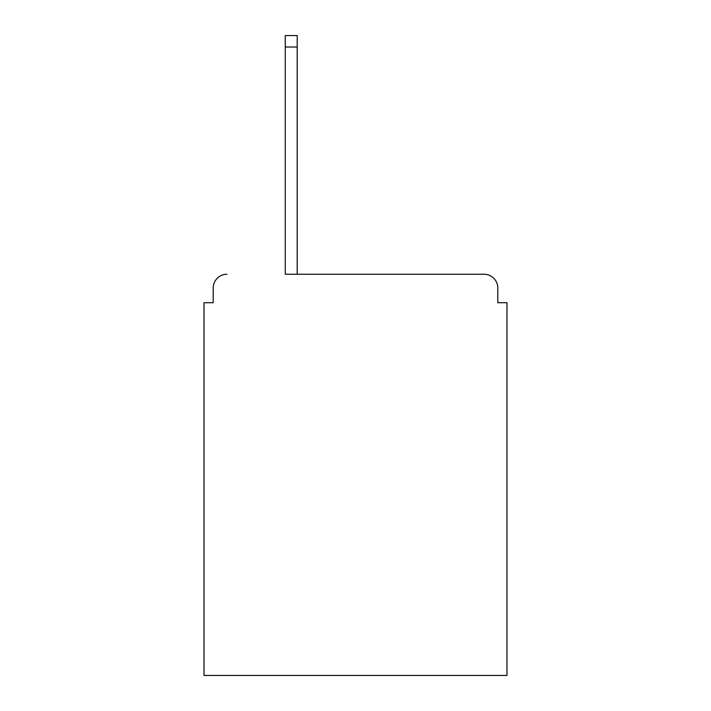 <?xml version="1.0" encoding="UTF-8"?>
<svg xmlns="http://www.w3.org/2000/svg" width="711" height="711" viewBox="0 0 711 711"><rect width="100%" height="100%" fill="white"/><g stroke="black" fill="none" stroke-linecap="round" stroke-linejoin="round"><path stroke-width="1.07" d="M497.798 302.708L497.798 288.017L497.798 302.708L506.979 302.708L506.979 675.45L204.021 675.45L204.021 302.708L213.202 302.708L213.202 288.017L213.202 302.708M285.271 47.024L285.271 274.25L484.031 274.25L297.198 274.25L297.198 47.024L285.271 47.024L285.271 35.55L297.198 35.55L297.198 47.024M497.798 288.017A13.767 13.767 0 0 0 484.031 274.25M226.969 274.25A13.767 13.767 0 0 0 213.202 288.017"/></g></svg>
